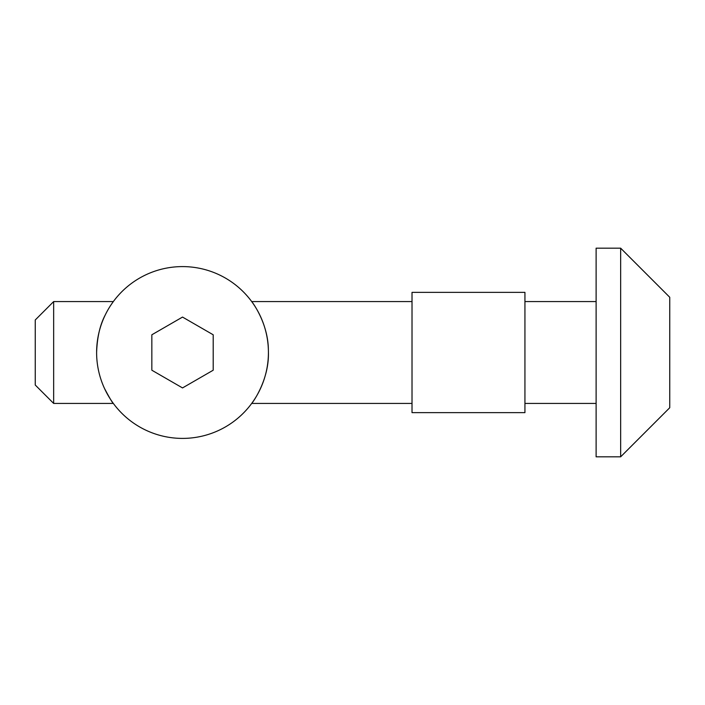 <?xml version="1.0" encoding="UTF-8"?>
<svg xmlns="http://www.w3.org/2000/svg" width="705" height="705" viewBox="0 0 705 705"><rect width="100%" height="100%" fill="white"/><g stroke="black" fill="none" stroke-linecap="round" stroke-linejoin="round"><path stroke-width="1.06" d="M96.611 352.5A85.913 85.913 0 0 1 225.477 278.105A85.913 85.913 0 0 1 225.477 426.895A85.913 85.913 0 0 1 96.611 352.5C97.149 337.36 100.004 324.89 105.186 315.1M182.524 387.926L213.201 370.213L213.201 334.787L182.524 317.074L151.839 334.787L151.839 370.213L182.524 387.926M111.513 304.155L113.338 301.573L53.659 301.573L53.659 403.427L113.338 403.427C112.58 403.066 109.645 398.113 104.56 388.578M412.02 301.573L251.703 301.573C251.861 301.52 267.909 322.511 268.367 349.239M268.429 352.65C269.072 380.682 251.941 403.542 251.703 403.427L412.02 403.427M53.659 403.427L35.25 385.027L35.25 319.973L53.659 301.573M412.02 352.5L412.02 292.363L524.934 292.363L524.934 412.637L412.02 412.637L412.02 352.5M596.113 352.5L596.113 248.178L620.656 248.178L620.656 456.822L596.113 456.822L596.113 352.5M620.656 456.822L669.75 407.728L669.75 297.272L620.656 248.178M596.113 301.573L524.934 301.573M596.113 403.427L524.934 403.427"/></g></svg>

